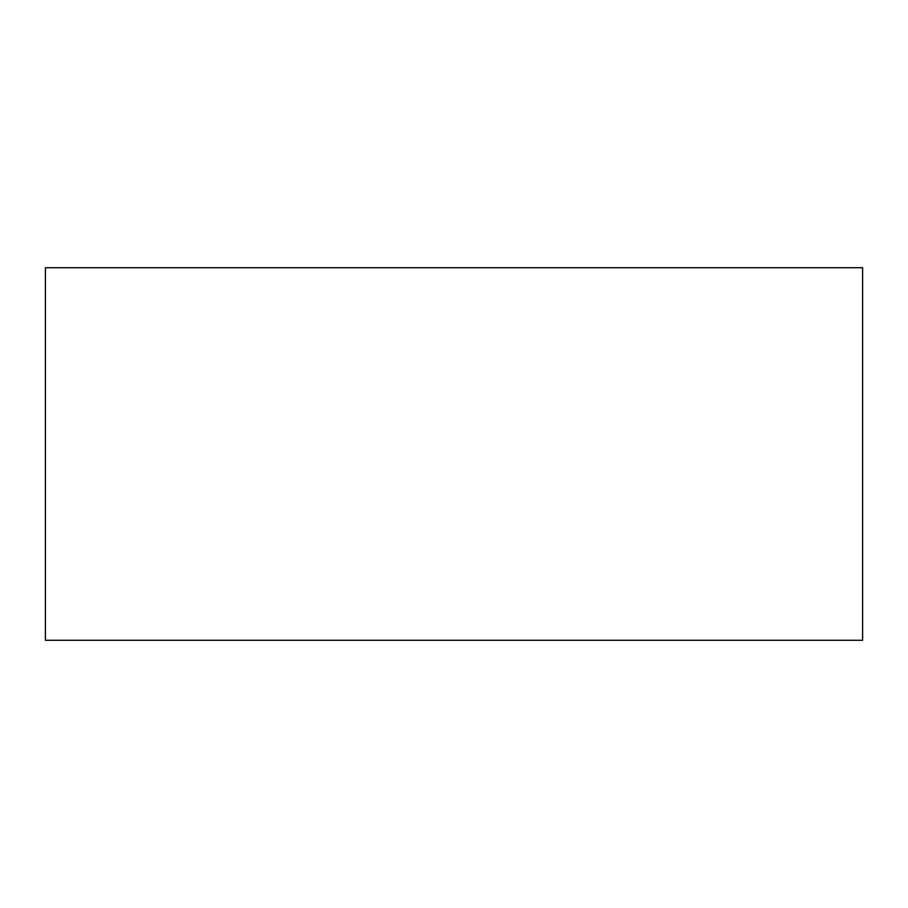 <?xml version="1.0" encoding="UTF-8"?>
<svg xmlns="http://www.w3.org/2000/svg" width="908" height="908" viewBox="0 0 908 908"><rect width="100%" height="100%" fill="white"/><g stroke="black" fill="none" stroke-linecap="round" stroke-linejoin="round"><path stroke-width="1.36" d="M45.4 267.724L45.4 640.276L862.6 640.276L862.6 267.724L45.4 267.724"/></g></svg>
